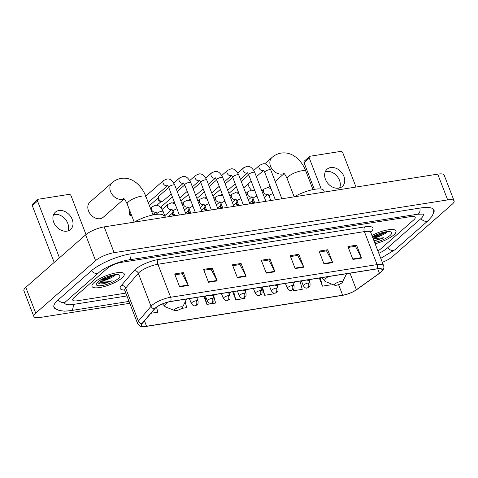 <?xml version="1.0" encoding="UTF-8"?>
<svg xmlns="http://www.w3.org/2000/svg" width="478" height="478" viewBox="0 0 478 478"><rect width="100%" height="100%" fill="white"/><g stroke="black" fill="none" stroke-linecap="round" stroke-linejoin="round"><path stroke-width="0.72" d="M94.244 282.367A17.274 4.846 158.9 0 0 91.991 286.394A17.274 4.846 158.9 0 0 104.592 286.453A17.274 4.846 158.9 0 0 121.962 277.981A17.274 4.846 158.9 0 0 124.22 273.96A17.274 4.846 158.9 0 0 111.619 273.9A17.274 4.846 158.9 0 0 94.244 282.367A17.274 4.846 158.9 0 0 91.991 286.394A17.274 4.846 158.9 0 0 104.592 286.453A17.274 4.846 158.9 0 0 121.962 277.981A17.274 4.846 158.9 0 0 124.22 273.96A17.274 4.846 158.9 0 0 111.619 273.9A17.274 4.846 158.9 0 0 94.244 282.367M375.14 243.786A17.274 4.846 158.9 0 0 393.705 234.997A17.274 4.846 158.9 0 0 395.957 230.97A17.274 4.846 158.9 0 0 371.926 235.463A17.274 4.846 158.9 0 1 395.957 230.97A17.274 4.846 158.9 0 1 393.705 234.997A17.274 4.846 158.9 0 1 375.14 243.786M155.589 307.957A11.514 3.232 -21.1 0 1 170.431 301.582L376.909 268.923A11.514 3.232 -21.1 0 1 382.047 269.688A11.514 3.232 -21.1 0 1 379.436 273.249L356.391 289.728A11.514 3.232 -21.1 0 1 342.66 295.231L146.573 326.247A11.514 3.232 -21.1 0 1 141.428 325.476A11.514 3.232 -21.1 0 1 142.097 323.624L154.758 308.788A11.514 3.232 -21.1 0 1 155.589 307.957M155.356 307.993A11.801 3.31 158.9 0 0 154.508 308.842L141.847 323.684A11.801 3.31 158.9 0 0 146.429 326.366L342.523 295.35A11.801 3.31 158.9 0 0 356.594 289.716L379.64 273.231A11.801 3.31 158.9 0 0 377.046 268.797L170.568 301.457A11.801 3.31 158.9 0 0 155.356 307.993M348.277 247.431L355.417 246.301L361.374 257.636A2.88 1.679 81 0 1 361.571 258.066L356.6 245.178L347.936 246.546L352.907 259.435L361.571 258.066M355.291 246.319L356.6 245.178M319.4 251.996L326.54 250.866L332.497 262.207A2.88 1.679 81 0 1 332.694 262.631L327.717 249.743L319.053 251.117L324.03 264.005L332.694 262.631M326.414 250.89L327.717 249.743M290.516 256.567L297.663 255.437L303.62 266.772A2.88 1.679 81 0 1 303.817 267.202L298.84 254.314L290.176 255.682L295.153 268.57L303.817 267.202M297.537 255.455L298.84 254.314M175.008 274.838L182.148 273.709L188.111 285.043A2.88 1.679 81 0 1 188.302 285.474L183.331 272.585L174.667 273.954L179.638 286.842L188.302 285.474M182.028 273.727L183.331 272.585M203.885 270.267L211.025 269.138L216.988 280.478A2.88 1.679 81 0 1 217.179 280.903L212.208 268.015L203.544 269.389L208.516 282.277L217.179 280.903M210.906 269.162L212.208 268.015M232.762 265.702L239.902 264.573L245.865 275.908A2.88 1.679 81 0 1 246.056 276.338L241.085 263.45L232.422 264.818L237.399 277.706L246.056 276.338M239.783 264.591L241.085 263.45M261.639 261.131L268.779 260.002L274.742 271.343A2.88 1.679 81 0 1 274.94 271.767L269.962 258.879L261.299 260.253L266.276 273.141L274.94 271.767M268.66 260.026L269.962 258.879M413.799 219.862A10.797 3.029 158.9 0 0 415.203 217.347A10.797 3.029 158.9 0 0 410.387 216.63L121.316 262.356A10.797 3.029 158.9 0 0 107.401 268.331L74.15 297.501A10.797 3.029 158.9 0 0 72.74 300.017A10.797 3.029 158.9 0 0 77.561 300.74L125.851 293.098L77.561 300.74A10.797 3.029 158.9 0 1 72.74 300.017A10.797 3.029 158.9 0 1 74.15 297.501L107.401 268.331A10.797 3.029 158.9 0 1 121.316 262.356L410.387 216.63A10.797 3.029 158.9 0 1 415.203 217.347A10.797 3.029 158.9 0 1 413.799 219.862L380.542 249.038L413.799 219.862M377.883 250.896A10.797 3.029 158.9 0 0 380.542 249.038A10.797 3.029 158.9 0 1 377.883 250.896M293.151 289.626L293.576 290.72L302.239 289.345L300.029 281.082M319.322 278.029L322.453 286.149L331.117 284.78L330.836 283.717M203.807 296.3L206.944 304.42L215.608 303.052L213.63 295.673M181.521 308.441L186.725 307.617L185.195 301.887M150.923 313.281L157.848 312.188L156.521 307.211M261.884 287.995L264.698 295.285L273.362 293.916L273.052 292.769M232.684 291.735L235.821 299.855L244.485 298.481L244.306 297.818M235.821 299.855L233.611 291.586M206.944 304.42L204.727 296.157M264.698 295.285L262.643 287.601M293.576 290.72L293.253 289.525M322.453 286.149L320.242 277.885M378.827 253.34A19.431 5.455 158.9 0 0 387.473 247.939L420.73 218.769A19.431 5.455 158.9 0 0 423.263 214.24A19.431 5.455 158.9 0 0 423.078 213.893M64.59 302.747A19.431 5.455 158.9 0 0 64.685 303.13A19.431 5.455 158.9 0 0 73.361 304.42L126.945 295.948M382.292 262.314A14.394 4.039 158.9 0 0 392.366 256.728L452.224 204.22A14.394 4.039 158.9 0 0 454.1 200.868A14.394 4.039 158.9 0 0 447.671 199.906L114.134 252.671A14.394 4.039 158.9 0 0 95.582 260.635L35.725 313.144A14.394 4.039 158.9 0 0 33.848 316.502A14.394 4.039 158.9 0 0 40.272 317.458L129.783 303.297M454.1 200.868L444.152 175.091A14.394 4.039 158.9 0 0 437.729 174.129L104.186 226.889A14.394 4.039 158.9 0 0 85.634 234.859L25.776 287.368A14.394 4.039 158.9 0 0 23.9 290.72L33.848 316.502M433.456 213.331A30.945 8.688 158.9 0 0 434.006 210.093A30.945 8.688 158.9 0 0 420.186 208.032L131.121 253.758A30.945 8.688 158.9 0 0 91.232 270.889L57.975 300.059A30.945 8.688 158.9 0 0 53.942 307.27A30.945 8.688 158.9 0 0 56.523 309.302M97.279 282.462L99.896 283.986L103.822 283.735L112.163 280.729C106.642 282.313 102.495 282.373 99.711 280.897A8.998 2.527 158.9 0 0 111.296 277.682L106.534 279.331L100.35 280.054M99.711 280.897L99.299 280.759M111.296 277.682L114.326 275.979L115.742 274.617M97.996 281.775A12.595 3.537 158.9 0 0 96.496 283.55A12.595 3.537 158.9 0 0 103.863 285.181A12.595 3.537 158.9 0 0 118.209 278.578A12.595 3.537 158.9 0 0 118.968 274.874A12.595 3.537 158.9 0 0 108.93 276.129A12.595 3.537 158.9 0 0 97.996 281.775M112.163 280.729L107.377 282.39L97.434 282.97M114.326 274.784L105.793 278.298L101.892 279.152M103.822 283.735L99.794 283.974M115.539 274.635L105.991 278.811L100.709 279.833M53.584 214.64A11.514 8.777 -131.3 0 1 54.534 214.431A11.514 8.777 -131.3 0 1 65.504 219.414A11.514 8.777 -131.3 0 1 67.882 230.946M58.973 210.535A11.514 8.777 48.7 0 0 55.358 212.19A11.514 8.777 48.7 0 0 54.833 224.564A11.514 8.777 48.7 0 0 66.932 231.155A11.514 8.777 48.7 0 0 70.547 229.5A11.514 8.777 48.7 0 0 71.079 217.126A11.514 8.777 48.7 0 0 58.973 210.535M54.199 262.434L32.301 205.671A1.798 1.374 -131.3 0 1 32.558 204.094L37.81 199.487A1.798 1.374 48.7 0 0 37.553 201.065L59.451 257.827M86.01 234.543L71.049 195.771A1.798 1.374 48.7 0 0 68.981 194.385L38.371 199.23A1.798 1.374 48.7 0 0 37.81 199.487M123.999 198.77A10.074 7.684 -131.3 0 1 122.147 199.35A10.074 7.684 -131.3 0 1 111.559 193.584A10.074 7.684 -131.3 0 1 112.025 182.751L89.972 202.098A10.074 7.684 48.7 0 0 89.506 212.925A10.074 7.684 48.7 0 0 100.093 218.697A10.074 7.684 48.7 0 0 103.26 217.245L124.149 198.92M181.867 308.167A4.32 1.213 158.9 0 0 182.387 307.557A4.32 1.213 158.9 0 0 179.859 306.995A4.32 1.213 158.9 0 0 174.942 309.26A4.32 1.213 158.9 0 0 174.679 310.533A4.32 1.213 158.9 0 0 178.121 310.103A4.32 1.213 158.9 0 0 181.867 308.167M164.372 217.371L163.799 215.877A19.789 5.557 158.9 0 0 152.781 214.963A19.789 5.557 158.9 0 0 134.276 222.133M341.854 282.856A4.32 1.213 158.9 0 0 342.368 282.253A4.32 1.213 158.9 0 0 339.84 281.691A4.32 1.213 158.9 0 0 334.923 283.956A4.32 1.213 158.9 0 0 334.666 285.223A4.32 1.213 158.9 0 0 338.101 284.792A4.32 1.213 158.9 0 0 341.854 282.856M324.353 192.06L323.779 190.573A19.789 5.557 158.9 0 0 312.761 189.658A19.789 5.557 158.9 0 0 294.263 196.822M248.028 184.054A10.074 7.684 48.7 0 0 251.5 190.148M171.214 193.919L163.339 200.826A3.238 2.468 -131.3 0 1 162.323 201.292A3.238 2.468 -131.3 0 1 162.15 201.316A3.238 2.468 -131.3 0 1 158.6 198.806A3.238 2.468 -131.3 0 1 158.427 197.073A3.238 2.468 -131.3 0 1 159.066 195.956L168.734 187.478M160.961 201.411A2.336 1.781 -131.3 0 1 160.835 201.423A2.336 1.781 -131.3 0 1 158.272 199.613A2.336 1.781 -131.3 0 1 158.152 198.358L158.427 197.073M156.874 214.311A3.238 2.468 -131.3 0 1 157.125 213.875M174.392 215.787A3.238 2.468 -131.3 0 1 172.916 213.905A3.238 2.468 -131.3 0 1 172.743 212.178A3.238 2.468 -131.3 0 1 173.12 211.342M173.472 215.931A2.336 1.781 -131.3 0 1 172.588 214.718A2.336 1.781 -131.3 0 1 172.462 213.463L172.743 212.178M190.393 213.254A3.238 2.468 -131.3 0 1 188.918 211.378A3.238 2.468 -131.3 0 1 188.744 209.645A3.238 2.468 -131.3 0 1 189.121 208.808M189.473 213.397A2.336 1.781 -131.3 0 1 188.589 212.184A2.336 1.781 -131.3 0 1 188.463 210.935L188.744 209.645M206.388 210.726A3.238 2.468 -131.3 0 1 204.913 208.844A3.238 2.468 -131.3 0 1 204.739 207.111A3.238 2.468 -131.3 0 1 205.116 206.281M205.468 210.87A2.336 1.781 -131.3 0 1 204.584 209.651A2.336 1.781 -131.3 0 1 204.459 208.402L204.739 207.111M222.389 208.193A3.238 2.468 -131.3 0 1 220.914 206.317A3.238 2.468 -131.3 0 1 220.74 204.584A3.238 2.468 -131.3 0 1 221.117 203.748M221.469 208.336A2.336 1.781 -131.3 0 1 220.585 207.123A2.336 1.781 -131.3 0 1 220.46 205.875L220.74 204.584M238.385 205.66A3.238 2.468 -131.3 0 1 236.909 203.783A3.238 2.468 -131.3 0 1 236.735 202.051A3.238 2.468 -131.3 0 1 237.112 201.22M237.464 205.809A2.336 1.781 -131.3 0 1 236.58 204.59A2.336 1.781 -131.3 0 1 236.461 203.341L236.735 202.051M254.386 203.132A3.238 2.468 -131.3 0 1 252.91 201.256A3.238 2.468 -131.3 0 1 252.737 199.523A3.238 2.468 -131.3 0 1 253.113 198.687M253.465 203.275A2.336 1.781 -131.3 0 1 252.581 202.063A2.336 1.781 -131.3 0 1 252.456 200.808L252.737 199.523M325.321 171.656A11.514 8.777 -131.3 0 1 326.271 171.447A11.514 8.777 -131.3 0 1 337.241 176.43A11.514 8.777 -131.3 0 1 339.625 187.962M330.716 167.551A11.514 8.777 48.7 0 0 327.101 169.2A11.514 8.777 48.7 0 0 326.57 181.58A11.514 8.777 48.7 0 0 338.675 188.171A11.514 8.777 48.7 0 0 342.29 186.516A11.514 8.777 48.7 0 0 342.816 174.141A11.514 8.777 48.7 0 0 330.716 167.551M314.333 189.354L304.044 162.687A1.798 1.374 -131.3 0 1 304.301 161.11L309.547 156.503A1.798 1.374 48.7 0 0 309.29 158.081L321.246 189.055M356.014 187.053L342.792 152.781A1.798 1.374 48.7 0 0 340.724 151.401L310.114 156.24A1.798 1.374 48.7 0 0 309.547 156.503M372.888 237.954A8.998 2.527 158.9 0 0 383.039 234.698L378.277 236.347L372.565 237.106M375.559 240.751L374.041 240.942L383.906 237.745L373.175 238.689M383.039 234.698L386.069 232.995L387.485 231.633M374.609 242.406A12.595 3.537 158.9 0 0 389.952 235.594A12.595 3.537 158.9 0 0 390.705 231.89A12.595 3.537 158.9 0 0 372.464 236.843L377.734 235.821L387.276 231.651M383.906 237.745L379.114 239.406L373.844 240.428M386.069 231.8L377.536 235.313L373.629 236.168M124.615 290.032A17.991 5.049 -21.1 0 1 121.263 285.605L133.924 270.763A17.991 5.049 -21.1 0 1 158.415 259.506L364.887 226.847A3.597 2.097 -99 0 0 364.379 231.603L157.907 264.262A14.394 4.039 158.9 0 0 139.355 272.233A14.394 4.039 158.9 0 0 138.315 273.273L125.654 288.109A14.394 4.039 158.9 0 0 124.818 290.427L124.035 289.465M364.887 226.847A17.991 5.049 -21.1 0 1 370.695 232.135M370.809 232.565A14.394 4.039 158.9 0 0 364.379 231.603L377.112 264.597A14.394 4.039 -21.1 0 1 383.541 265.559L370.809 232.565L370.743 231.322M146.429 326.366A3.597 2.097 -99 0 1 146.292 326.402C140.92 327.012 139.63 326.552 137.55 323.421A14.394 4.039 -21.1 0 1 138.387 321.108L151.042 306.267A14.394 4.039 -21.1 0 1 152.088 305.227A14.394 4.039 -21.1 0 1 170.64 297.262A3.597 2.097 81 0 1 170.568 301.457M154.508 308.842A3.597 3.065 40.5 0 1 151.042 306.267L138.315 273.273A3.597 3.065 -139.5 0 0 133.924 270.763M356.594 289.716A3.597 2.336 54.4 0 0 356.779 289.596L379.825 273.117C383.338 270.53 384.575 268.009 383.541 265.559M121.263 285.605A3.597 3.065 -139.5 0 1 125.654 288.109L138.387 321.108A3.597 3.065 40.5 0 0 141.847 323.684M377.046 268.797A3.597 2.097 -99 0 0 377.112 264.597L170.64 297.262L157.907 264.262A3.597 2.097 -99 0 1 158.415 259.506M342.66 295.231L338.573 284.631M356.391 289.728L350.004 273.177M379.436 273.249L377.722 268.809M146.573 326.247L144.481 320.834M274.742 271.343L266.109 272.705M245.865 275.908L237.231 277.276M216.988 280.478L208.348 281.841M188.111 285.043L179.471 286.412M303.62 266.772L294.986 268.14M332.497 262.207L323.863 263.569M361.374 257.636L352.74 259.004M419.959 208.067A5.76 3.358 81 0 1 418.626 213.708A5.76 3.358 81 0 1 417.539 214.24L424.01 214.06M433.63 209.442L433.701 212.172L432.279 215.99L428.402 220.43A5.76 4.392 -131.3 0 1 426.591 221.26A5.76 4.392 -131.3 0 1 420.951 218.566M428.402 220.43L395.145 249.606A5.76 4.392 -131.3 0 1 393.34 250.43A5.76 4.392 -131.3 0 1 387.7 247.741M53.781 306.535L55.562 308.603L59.182 310.485L64.614 311.166L70.714 310.634A5.76 3.358 -99 0 0 71.808 310.103A5.76 3.358 -99 0 0 73.134 304.456M58.202 299.861A5.76 4.392 48.7 0 0 63.843 302.55A5.76 4.392 48.7 0 0 65.647 301.726L98.904 272.556C103.851 267.889 119.04 261.245 128.474 259.966L417.539 214.24M91.459 270.691A5.76 4.392 48.7 0 0 97.094 273.38A5.76 4.392 48.7 0 0 98.904 272.556M130.894 253.794A5.76 3.358 81 0 1 129.562 259.435A5.76 3.358 81 0 1 128.474 259.966M437.729 174.129L447.671 199.906M25.776 287.368L35.725 313.144M85.634 234.859L95.582 260.635M104.186 226.889L114.134 252.671M37.553 201.065L32.301 205.671M123.276 198.221C123.491 198.872 124.065 197.235 127.226 204.076A10.074 2.826 -21.1 0 1 128.54 201.728A10.074 2.826 -21.1 0 1 141.53 196.147A10.074 2.826 -21.1 0 1 146.029 196.822L153.008 214.915M168.047 302.078A11.902 3.34 158.9 0 0 166.236 303.434A11.902 3.34 158.9 0 0 165.519 306.93L162.819 304.307A12.954 3.639 158.9 0 1 162.753 303.847M283.257 172.916C283.472 173.568 284.046 171.925 287.212 178.766A10.074 2.826 -21.1 0 1 288.527 176.418A10.074 2.826 -21.1 0 1 301.51 170.843A10.074 2.826 -21.1 0 1 306.01 171.512L312.994 189.611M283.98 173.466A10.074 7.684 -131.3 0 1 282.134 174.04A10.074 7.684 -131.3 0 1 271.54 168.274A10.074 7.684 -131.3 0 1 272.006 157.447L264.651 163.9M328.272 276.613A11.902 3.34 158.9 0 0 326.217 278.13A11.902 3.34 158.9 0 0 325.5 281.626L322.805 279.003A12.954 3.639 158.9 0 1 323.176 277.419M214.431 294.621A3.597 2.097 81 0 1 213.863 295.44A3.597 2.097 -99 0 1 213.182 295.774L210.637 295.219M131.522 215.202A2.336 1.781 -131.3 0 1 129.496 213.564A2.336 1.781 -131.3 0 1 129.765 211.354C128.905 214.598 129.544 215.948 131.671 215.423M185.894 213.965L174.757 185.106A3.238 0.908 158.9 0 0 173.472 184.867A3.238 0.908 158.9 0 0 169.14 186.683A3.238 0.908 158.9 0 0 168.716 187.442L167.557 185.44M167.545 185.572A3.238 2.468 -131.3 0 1 166.87 185.799A3.238 2.468 -131.3 0 1 166.703 185.817A3.238 2.468 -131.3 0 1 163.416 183.857A3.238 2.468 -131.3 0 1 163.613 180.463L167.043 178.987C169.881 178.515 172.456 180.553 174.757 185.106M230.432 292.088A3.597 2.097 81 0 1 229.858 292.912A3.597 2.097 -99 0 1 229.177 293.241L226.632 292.691M201.895 211.437L190.758 182.578A3.238 0.908 158.9 0 0 189.473 182.339A3.238 0.908 158.9 0 0 185.135 184.155A3.238 0.908 158.9 0 0 184.717 184.908L183.558 182.913M183.546 183.038A3.238 2.468 -131.3 0 1 182.871 183.271A3.238 2.468 -131.3 0 1 182.704 183.289A3.238 2.468 -131.3 0 1 179.411 181.329A3.238 2.468 -131.3 0 1 179.614 177.936L183.044 176.454C185.882 175.982 188.452 178.025 190.758 182.578M246.427 289.56A3.597 2.097 81 0 1 245.859 290.379A3.597 2.097 -99 0 1 245.178 290.714L242.633 290.158M162.144 209.418A2.336 1.781 -131.3 0 1 162.138 209.412L167.987 204.291L171.417 202.809L174.972 203.646M161.445 208.396A2.336 1.781 -131.3 0 1 161.761 206.293L160.972 207.828M217.89 208.904L206.753 180.045A3.238 0.908 158.9 0 0 205.468 179.806A3.238 0.908 158.9 0 0 201.136 181.622A3.238 0.908 158.9 0 0 200.712 182.375L199.553 180.379M199.547 180.511A3.238 2.468 -131.3 0 1 198.866 180.738A3.238 2.468 -131.3 0 1 198.699 180.756A3.238 2.468 -131.3 0 1 195.412 178.796A3.238 2.468 -131.3 0 1 195.61 175.402L199.039 173.92C201.877 173.454 204.453 175.492 206.753 180.045M262.428 287.027A3.597 2.097 81 0 1 261.854 287.852A3.597 2.097 -99 0 1 261.173 288.18L258.628 287.631M233.891 206.371L222.754 177.517A3.238 0.908 158.9 0 0 221.469 177.278A3.238 0.908 158.9 0 0 217.131 179.095A3.238 0.908 158.9 0 0 216.713 179.847L215.554 177.852M215.542 177.977A3.238 2.468 -131.3 0 1 214.867 178.204A3.238 2.468 -131.3 0 1 214.7 178.228A3.238 2.468 -131.3 0 1 211.407 176.268A3.238 2.468 -131.3 0 1 211.611 172.875L215.04 171.393C217.878 170.921 220.448 172.964 222.754 177.517M278.423 284.5A3.597 2.097 81 0 1 277.855 285.318A3.597 2.097 -99 0 1 277.174 285.653L274.629 285.097M249.886 203.843L238.755 174.984A3.238 0.908 158.9 0 0 237.464 174.745A3.238 0.908 158.9 0 0 233.133 176.561A3.238 0.908 158.9 0 0 232.708 177.314L231.549 175.318M231.543 175.45A3.238 2.468 -131.3 0 1 230.862 175.677A3.238 2.468 -131.3 0 1 230.695 175.695A3.238 2.468 -131.3 0 1 227.409 173.735A3.238 2.468 -131.3 0 1 227.606 170.341L231.035 168.859C233.873 168.393 236.449 170.431 238.755 174.984M294.424 281.966A3.597 2.097 81 0 1 293.856 282.785A3.597 2.097 -99 0 1 293.175 283.119L290.63 282.57M265.887 201.31L254.75 172.456A3.238 0.908 158.9 0 0 253.465 172.217A3.238 0.908 158.9 0 0 249.128 174.028A3.238 0.908 158.9 0 0 248.709 174.787L247.55 172.785M247.538 172.916A3.238 2.468 -131.3 0 1 246.863 173.144A3.238 2.468 -131.3 0 1 246.696 173.167A3.238 2.468 -131.3 0 1 243.404 171.208A3.238 2.468 -131.3 0 1 243.607 167.814L247.036 166.332C249.875 165.86 252.444 167.903 254.75 172.456M310.419 279.439A3.597 2.097 81 0 1 309.852 280.257A3.597 2.097 -99 0 1 309.17 280.586L306.625 280.036M281.883 198.782L270.751 169.923A3.238 0.908 158.9 0 0 269.461 169.684A3.238 0.908 158.9 0 0 265.129 171.5A3.238 0.908 158.9 0 0 264.704 172.253L263.551 170.258M263.539 170.389A3.238 2.468 -131.3 0 1 262.858 170.616A3.238 2.468 -131.3 0 1 262.697 170.634A3.238 2.468 -131.3 0 1 259.405 168.674A3.238 2.468 -131.3 0 1 259.608 165.28L263.031 163.799C265.87 163.333 268.445 165.37 270.751 169.923M196.428 300.668A3.597 1.01 158.9 0 0 191.792 302.664A3.597 1.01 158.9 0 0 191.32 303.5C194.355 307.324 194.743 305.275 195.239 305.759A3.597 2.097 -99 0 0 195.92 305.424A3.597 2.097 81 0 0 196.428 300.668A3.597 1.01 158.9 0 1 198.035 300.907C198.34 305.376 197.181 304.199 196.966 304.982L195.239 305.759M165.352 217.215L163.135 211.461A3.238 0.908 158.9 0 0 161.851 211.222A3.238 0.908 158.9 0 0 157.513 213.039A3.238 0.908 158.9 0 0 157.095 213.791L155.936 211.796M155.924 211.927A3.238 2.468 -131.3 0 1 155.081 212.172A3.238 2.468 -131.3 0 1 151.526 209.663A3.238 2.468 -131.3 0 1 151.992 206.819L155.422 205.337C158.26 204.871 160.829 206.908 163.135 211.461M212.429 298.141A3.597 1.01 158.9 0 0 207.787 300.13A3.597 1.01 158.9 0 0 207.321 300.967C210.356 304.791 210.738 302.747 211.24 303.225A3.597 2.097 -99 0 0 211.921 302.897A3.597 2.097 81 0 0 212.429 298.141A3.597 1.01 158.9 0 1 214.036 298.38C214.132 300.853 213.959 302.018 213.517 301.887L211.24 303.225M176.985 208.862A3.238 0.908 158.9 0 0 173.514 210.505A3.238 0.908 158.9 0 0 173.09 211.264L171.931 209.262M171.925 209.394A3.238 2.468 -131.3 0 1 171.076 209.645A3.238 2.468 -131.3 0 1 167.527 207.135A3.238 2.468 -131.3 0 1 167.987 204.291M228.424 295.607A3.597 1.01 158.9 0 0 223.788 297.603A3.597 1.01 158.9 0 0 223.316 298.439C226.351 302.257 226.739 300.214 227.235 300.698A3.597 2.097 -99 0 0 227.916 300.363A3.597 2.097 81 0 0 228.424 295.607A3.597 1.01 158.9 0 1 230.032 295.846C230.133 298.32 229.96 299.491 229.512 299.353L227.235 300.698M192.981 206.335A3.238 0.908 158.9 0 0 189.509 207.978A3.238 0.908 158.9 0 0 189.091 208.731L187.932 206.735M187.92 206.866A3.238 2.468 -131.3 0 1 187.077 207.111A3.238 2.468 -131.3 0 1 183.522 204.602A3.238 2.468 -131.3 0 1 183.988 201.758L187.418 200.276L190.967 201.119M244.425 293.08A3.597 1.01 158.9 0 0 239.789 295.069A3.597 1.01 158.9 0 0 239.317 295.906C242.352 299.73 242.74 297.686 243.236 298.164A3.597 2.097 -99 0 0 243.917 297.836A3.597 2.097 81 0 0 244.425 293.08A3.597 1.01 158.9 0 1 246.033 293.319C246.128 295.786 245.955 296.958 245.513 296.826L243.236 298.164M208.982 203.801A3.238 0.908 158.9 0 0 205.51 205.444A3.238 0.908 158.9 0 0 205.086 206.203L203.927 204.202M203.921 204.333A3.238 2.468 -131.3 0 1 203.072 204.584A3.238 2.468 -131.3 0 1 199.523 202.075A3.238 2.468 -131.3 0 1 199.983 199.224L203.413 197.749L206.968 198.585M260.42 290.546A3.597 1.01 158.9 0 0 255.784 292.536A3.597 1.01 158.9 0 0 255.312 293.378C258.353 297.197 258.735 295.153 259.231 295.637A3.597 2.097 -99 0 0 259.913 295.302A3.597 2.097 81 0 0 260.42 290.546A3.597 1.01 158.9 0 1 262.028 290.785C262.129 293.259 261.956 294.43 261.508 294.293L259.231 295.637M224.977 201.274A3.238 0.908 158.9 0 0 221.505 202.917A3.238 0.908 158.9 0 0 221.087 203.67L219.928 201.674M219.916 201.806A3.238 2.468 -131.3 0 1 219.073 202.051A3.238 2.468 -131.3 0 1 215.518 199.541A3.238 2.468 -131.3 0 1 215.984 196.697L219.414 195.215L222.969 196.058M276.421 288.019A3.597 1.01 158.9 0 0 271.785 290.009A3.597 1.01 158.9 0 0 271.313 290.845C274.348 294.669 274.736 292.626 275.232 293.104A3.597 2.097 -99 0 0 275.914 292.775A3.597 2.097 81 0 0 276.421 288.019A3.597 1.01 158.9 0 1 278.029 288.258C278.124 290.726 277.951 291.897 277.509 291.765L275.232 293.104M240.978 198.74A3.238 0.908 158.9 0 0 237.506 200.384A3.238 0.908 158.9 0 0 237.082 201.142L235.929 199.141M235.917 199.272A3.238 2.468 -131.3 0 1 235.074 199.523A3.238 2.468 -131.3 0 1 231.519 197.014A3.238 2.468 -131.3 0 1 231.985 194.164L235.409 192.688L238.964 193.524M292.416 285.486A3.597 1.01 158.9 0 0 287.78 287.475A3.597 1.01 158.9 0 0 287.314 288.318C290.349 292.136 290.732 290.092 291.233 290.576A3.597 2.097 -99 0 0 291.915 290.242A3.597 2.097 81 0 0 292.416 285.486A3.597 1.01 158.9 0 1 294.024 285.725C294.125 288.198 293.952 289.363 293.504 289.232L291.233 290.576M256.973 196.207A3.238 0.908 158.9 0 0 253.507 197.856A3.238 0.908 158.9 0 0 253.083 198.609L251.924 196.613M251.912 196.739A3.238 2.468 -131.3 0 1 251.07 196.99A3.238 2.468 -131.3 0 1 247.52 194.48A3.238 2.468 -131.3 0 1 247.98 191.636L251.41 190.154L254.965 190.997M308.418 282.952A3.597 1.01 158.9 0 0 303.781 284.948A3.597 1.01 158.9 0 0 303.309 285.784C306.344 289.608 306.733 287.565 307.229 288.043A3.597 2.097 -99 0 0 307.91 287.714A3.597 2.097 81 0 0 308.418 282.952A3.597 1.01 158.9 0 1 310.025 283.197C310.12 285.665 309.947 286.836 309.505 286.704L307.229 288.043M272.974 193.68A3.238 0.908 158.9 0 0 269.502 195.323A3.238 0.908 158.9 0 0 269.078 196.082L267.925 194.08M267.913 194.211A3.238 2.468 -131.3 0 1 267.071 194.456A3.238 2.468 -131.3 0 1 263.515 191.953A3.238 2.468 -131.3 0 1 263.981 189.103L267.405 187.627L270.96 188.463M309.29 158.081L304.044 162.687M146.292 326.402L342.379 295.38C347.691 294.406 352.495 292.476 356.779 289.596M137.55 323.421L124.818 290.427M64.01 303.5L65.647 301.726M129.054 301.403L70.714 310.634M395.145 249.606L380.757 258.341M423.132 213.899L423.263 214.24M64.554 302.789L64.685 303.13M146.029 196.822C143.729 190.806 140.353 186.02 135.895 182.471L132.657 180.391C129.018 178.473 125.194 177.804 121.179 178.384C117.731 178.963 114.678 180.421 112.025 182.751M182.387 307.557L186.611 299.019M162.657 303.883L162.819 304.307M174.679 310.533L165.519 306.93M134.198 222.145L127.226 204.076M306.01 171.512C303.715 165.496 300.339 160.716 295.882 157.16L292.638 155.081C288.999 153.169 285.175 152.5 281.166 153.074C277.712 153.659 274.659 155.111 272.006 157.447M284.135 173.616L275.197 181.449M270.01 186.002L268.17 187.615M342.368 282.253L346.598 273.715M322.25 277.569L322.805 279.003M334.666 285.223L325.5 281.626M294.185 196.834L287.212 178.766M167.581 185.601L148.246 202.564M179.352 214.998L168.716 187.442M215.435 294.46L213.182 295.774M163.613 180.463L145.754 196.129M183.582 183.068L176.4 189.366M160.835 201.423L162.15 201.316M156.772 205.391L161.343 201.381M195.353 212.471L184.717 184.908M231.43 291.933L229.177 293.241M179.614 177.936L173.765 183.062M149.423 205.618L158.26 197.862M199.577 180.541L192.401 186.838M187.215 191.385L179.722 197.964M172.767 202.863L174.189 201.614M211.348 209.938L200.712 182.375M247.431 289.399L245.178 290.714M195.61 175.402L189.766 180.535M184.729 184.95L177.236 191.523M161.761 206.293L172.391 196.966M215.578 178.007L208.402 184.305M203.21 188.858L195.717 195.43M188.768 200.33L190.184 199.087M227.349 207.41L216.713 179.847M263.426 286.872L261.173 288.18M211.611 172.875L205.761 178.001M200.73 182.417L193.231 188.995M180.899 201.011L188.392 194.438M231.573 175.48L224.397 181.777M219.211 186.324L211.718 192.897M204.763 197.796L206.185 196.554M243.344 204.877L232.708 177.314M279.427 284.338L277.174 285.653M227.606 170.341L221.762 175.474M216.725 179.889L209.233 186.462M196.894 198.484L204.393 191.905M247.574 172.946L240.398 179.244M235.212 183.791L227.713 190.369M220.764 195.269L222.18 194.026M259.345 202.349L248.709 174.787M295.422 281.811L293.175 283.119M243.607 167.814L237.757 172.94M232.726 177.356L225.228 183.934M212.895 195.95L220.388 189.378M263.569 170.419L256.393 176.711M251.207 181.264L243.714 187.836M236.765 192.736L238.181 191.493M275.34 199.816L264.704 172.253M311.423 279.277L309.17 280.586M259.608 165.28L253.758 170.413M248.721 174.829L241.229 181.401M228.89 193.423L236.389 186.844M155.959 211.957L152.9 214.634M196.691 297.43L198.035 300.907M157.28 214.275L157.095 213.791M151.992 206.819L150.421 208.199M189.419 298.577L191.32 303.5M171.955 209.424L164.779 215.721M213.039 295.792L214.036 298.38M174.811 215.721L173.09 211.264M205.421 296.049L207.321 300.967M187.956 206.896L184.377 210.033M229.034 293.265L230.032 295.846M190.806 213.188L189.091 208.731M183.988 201.758L181.891 203.598M168.256 216.755L172.57 212.967M221.416 293.516L223.316 298.439M203.951 204.363L200.378 207.5M245.035 290.732L246.033 293.319M206.807 210.655L205.086 206.203M199.983 199.224L197.892 201.065M185.554 213.086L188.571 210.44M237.417 290.983L239.317 295.906M219.952 201.836L216.373 204.972M261.03 288.198L262.028 290.785M222.808 208.127L221.087 203.67M215.984 196.697L213.887 198.531M201.555 210.553L204.572 207.906M253.418 288.455L255.312 293.378M235.947 199.302L232.374 202.439M277.031 285.671L278.029 288.258M238.803 205.594L237.082 201.142M231.985 194.164L229.888 196.004M217.55 208.02L220.567 205.379M269.413 285.922L271.313 290.845M251.948 196.769L248.369 199.912M293.026 283.137L294.024 285.725M254.804 203.066L253.083 198.609M247.98 191.636L245.889 193.471M233.551 205.492L236.568 202.845M285.414 283.394L287.314 288.318M267.949 194.241L264.37 197.378M309.027 280.61L310.025 283.197M270.799 200.533L269.078 196.082M263.981 189.103L261.884 190.943M249.546 202.959L252.563 200.312M301.409 280.861L303.309 285.784"/></g></svg>
